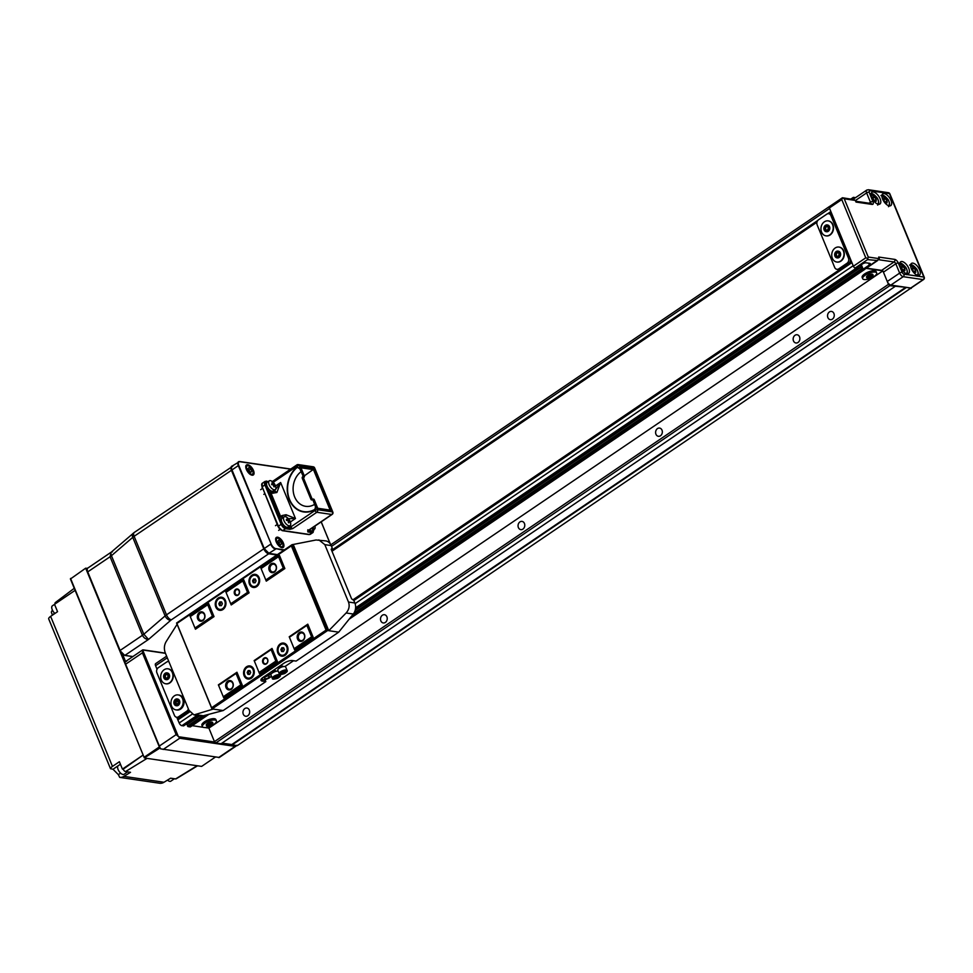 <?xml version="1.0" encoding="UTF-8"?>
<svg xmlns="http://www.w3.org/2000/svg" width="973" height="973" viewBox="0 0 973 973"><rect width="100%" height="100%" fill="white"/><g stroke="black" fill="none" stroke-linecap="round" stroke-linejoin="round"><path stroke-width="1.46" d="M889.821 193.761L888.544 192.703L868.427 189.735A1.885 1.52 -81.7 0 1 869.521 190.672L869.096 192.143A1.885 0.669 157.6 0 0 866.615 192.909L855.376 200.535M924.253 277.293A1.885 0.669 157.6 0 0 924.241 277.256A1.885 0.669 157.6 0 0 924.216 277.208A1.885 0.669 157.6 0 0 923.864 277.05L889.468 193.603L869.521 190.672M878.473 204.281A7.091 3.381 55.8 0 0 879.92 204.014A7.091 3.381 55.8 0 0 879.483 197.483A7.091 3.381 55.8 0 0 873.413 192.009A7.091 3.381 55.8 0 0 871.954 192.277A7.091 3.381 55.8 0 0 872.392 198.808A7.091 3.381 55.8 0 0 878.473 204.281M917.989 275.408A7.091 3.381 55.8 0 0 919.436 275.14A7.091 3.381 55.8 0 0 919.011 268.621A7.091 3.381 55.8 0 0 912.929 263.136A7.091 3.381 55.8 0 0 911.482 263.415A7.091 3.381 55.8 0 0 911.908 269.935A7.091 3.381 55.8 0 0 917.989 275.408M889.322 205.875A7.091 3.381 55.8 0 0 890.782 205.607A7.091 3.381 55.8 0 0 890.344 199.076A7.091 3.381 55.8 0 0 884.262 193.603A7.091 3.381 55.8 0 0 882.815 193.87A7.091 3.381 55.8 0 0 883.241 200.402A7.091 3.381 55.8 0 0 889.322 205.875M907.128 273.814A7.091 3.381 55.8 0 0 908.575 273.547A7.091 3.381 55.8 0 0 908.15 267.028A7.091 3.381 55.8 0 0 902.068 261.542A7.091 3.381 55.8 0 0 900.621 261.822A7.091 3.381 55.8 0 0 901.047 268.341A7.091 3.381 55.8 0 0 907.128 273.814M829.823 206.495A1.885 0.9 55.8 0 0 829.434 206.568A1.885 0.9 55.8 0 0 829.385 207.967L853.394 266.213A1.885 0.9 55.8 0 0 855.182 268.013L867.551 259.621L868.257 257.042L844.248 198.796L855.328 200.426L856.009 202.056L872.076 204.415A1.885 1.52 -81.7 0 0 870.969 203.479L855.668 201.229M898.298 262.99A1.885 0.669 157.6 0 0 895.805 263.768L899.66 273.085A3.783 1.8 -124.2 0 0 901.253 275.493A3.783 1.8 -124.2 0 0 903.224 276.685A1.885 1.52 -81.7 0 0 903.917 274.118A1.885 0.9 -124.2 0 1 902.944 273.522A1.885 0.9 -124.2 0 1 902.141 272.318L898.298 262.99A3.783 1.8 55.8 0 0 894.734 259.39L878.668 257.042L879.337 258.672L878.668 259.122M923.718 279.336A1.885 0.9 -124.2 0 1 923.547 279.543A1.885 0.9 -124.2 0 1 923.158 279.616A1.885 1.52 -81.7 0 0 923.864 277.05L903.917 274.118M878.437 259.682L894.029 261.968A1.885 0.9 55.8 0 1 895.805 263.768L883.435 272.16L887.279 281.489A3.783 1.8 55.8 0 0 890.842 285.089L910.789 288.008A1.885 0.9 55.8 0 0 911.166 287.935A1.885 0.9 55.8 0 0 911.385 287.607M867.478 189.966A3.783 1.8 55.8 0 0 866.7 190.112L854.318 198.504A3.783 1.8 55.8 0 0 853.856 199.587L855.328 200.426M883.435 272.16A1.885 0.9 55.8 0 0 881.647 270.36L866.432 268.134M861.324 264.753L863.16 269.18L864.34 269.363A1.885 0.9 55.8 0 0 864.729 269.29A1.885 0.9 55.8 0 0 864.936 268.949M855.182 268.013L856.289 268.183L862.479 263.975A2.834 0.997 157.6 0 1 866.201 262.819L869.74 263.342A2.834 0.997 157.6 0 1 870.3 263.659A2.834 0.997 157.6 0 1 869.339 264.984L863.16 269.18M867.551 258.356L865.775 257.821L841.767 199.562L842.582 197.799L844.248 198.796M842.496 197.762L853.844 199.587M878.534 259.475L864.34 269.363M864.729 269.29L877.658 260.521L867.551 259.621M906.167 273.535A5.765 2.749 55.8 0 0 905.802 267.551L899.733 264.072M903.272 270.543L904.866 270.774L904.829 268.852L903.175 266.687L901.582 266.456L901.63 268.378L903.272 270.543M903.041 270.239L904.829 268.852M901.606 267.757L903.175 266.687M903.041 270.068L901.618 268.207M888.361 205.595A5.765 2.749 55.8 0 0 887.996 199.599L881.927 196.12M885.466 202.603L887.06 202.834L887.023 200.912L885.381 198.747L883.776 198.504L883.825 200.438L885.466 202.603M885.235 202.299L887.023 200.912M883.812 199.806L885.381 198.747M885.235 202.116L883.812 200.256M917.028 275.128A5.765 2.749 55.8 0 0 916.663 269.144L910.594 265.665M914.121 272.136L915.727 272.379L915.678 270.445L914.036 268.28L912.443 268.049L912.479 269.971L914.121 272.136M913.902 271.844L915.678 270.445M912.467 269.351L914.036 268.28M913.89 271.662L912.479 269.801M877.5 204.002A5.765 2.749 55.8 0 0 877.135 198.006L871.078 194.527M874.605 201.01L876.211 201.241L876.162 199.319L874.52 197.154L872.915 196.911L872.963 198.845L874.605 201.01M874.374 200.706L876.162 199.319M872.951 198.212L874.52 197.154M874.374 200.523L872.963 198.662M261.105 679.349A6.616 2.323 157.6 0 0 261.603 679.458L262.284 681.1A6.616 2.323 157.6 0 1 260.983 680.358A6.616 2.323 157.6 0 1 263.221 677.269L283.848 663.27A6.616 2.323 157.6 0 1 292.545 660.57L296.084 661.093L338.726 632.158L353.272 614.036A9.45 7.614 -81.7 0 0 354.865 602.98L353.819 600.463L351.581 598.796L331.173 549.271L332.243 548.103L331.209 545.585A9.45 7.614 -81.7 0 0 325.7 540.891L316.03 539.991L291.997 544.71L176.563 623.024L211.871 708.697M261.603 679.458L265.155 679.981L266.298 679.203M284.955 666.554L293.554 660.716M265.155 679.981L265.824 681.623L223.182 710.545L203.333 715.763A9.45 7.614 -81.7 0 1 200.803 715.909L193.98 714.912L213.209 709.086L212.102 708.928L176.697 623.024L291.73 544.989M326.077 630.103L211.907 707.553L212.102 708.928L327.646 630.528L292.241 544.637L291.341 545.841L326.077 630.103L328.752 630.699L346.12 612.99C349.064 609.645 349.854 605.997 348.492 602.044L324.836 544.649L318.876 539.893M293.347 544.795L328.752 630.699L338.726 632.158M262.284 681.1L265.824 681.623M213.209 709.086L223.182 710.545M177.098 624.313L166.091 641.718C164.133 645.208 163.865 648.93 165.276 652.895L188.944 710.29L193.98 714.912M280.273 643.895A6.616 5.327 98.3 0 1 287.449 646.364A6.616 5.327 98.3 0 1 284.992 655.352A6.616 5.327 98.3 0 1 277.816 652.895A6.616 5.327 98.3 0 1 280.273 643.895M218.244 598.042A6.616 5.327 98.3 0 1 225.42 600.499A6.616 5.327 98.3 0 1 222.975 609.499A6.616 5.327 98.3 0 1 215.799 607.03A6.616 5.327 98.3 0 1 218.244 598.042M251.946 575.177A6.616 5.327 98.3 0 1 259.122 577.634A6.616 5.327 98.3 0 1 256.665 586.634A6.616 5.327 98.3 0 1 249.489 584.165A6.616 5.327 98.3 0 1 251.946 575.177M246.57 666.76A6.616 5.327 98.3 0 1 253.746 669.217A6.616 5.327 98.3 0 1 251.289 678.217A6.616 5.327 98.3 0 1 244.114 675.761A6.616 5.327 98.3 0 1 246.57 666.76M307.784 624.18L306.884 625.384L311.603 636.841L313.184 637.279L307.784 624.18L289.224 636.78L294.612 649.867L289.224 636.78M313.184 637.279L294.612 649.867M279.47 555.461L278.558 556.665L283.277 568.123L284.858 568.548L279.47 555.461L260.898 568.062L266.286 581.149L260.898 568.062M284.858 568.548L266.286 581.149M272.026 648.444L271.126 649.648L275.846 661.105L277.427 661.531L272.026 648.444L254.148 660.582L259.536 673.669L254.148 660.582M277.427 661.531L259.536 673.669M243.7 579.726L242.8 580.93L247.519 592.387L249.1 592.812L243.7 579.726L225.821 591.852L231.221 604.951L225.821 591.852M249.1 592.812L231.221 604.951M236.95 672.246L236.05 673.45L240.769 684.895L242.35 685.333L236.95 672.246L218.378 684.846L223.778 697.933L218.378 684.846M242.35 685.333L223.778 697.933M208.623 603.528L207.723 604.732L212.442 616.177L214.024 616.614L208.623 603.528L190.063 616.116L195.451 629.215L190.063 616.116M214.024 616.614L195.451 629.215M207.723 604.732L190.526 616.396M212.442 616.177L195.245 627.84M199.453 612.431A4.731 3.807 98.3 0 1 204.585 614.182A4.731 3.807 98.3 0 1 202.822 620.604A4.731 3.807 98.3 0 1 197.701 618.852A4.731 3.807 98.3 0 1 199.453 612.431M203.016 619.971A3.904 3.15 98.3 0 1 201.058 620.458A3.904 3.15 98.3 0 1 198.48 617.369A3.904 3.15 98.3 0 1 200.231 613.209A3.904 3.15 98.3 0 1 202.189 612.722A3.904 3.15 98.3 0 1 204.756 615.812A3.904 3.15 98.3 0 1 203.016 619.971M236.05 673.45L218.852 685.114M240.769 684.895L223.571 696.559M227.779 681.149A4.731 3.807 98.3 0 1 232.9 682.9A4.731 3.807 98.3 0 1 231.148 689.334A4.731 3.807 98.3 0 1 226.028 687.57A4.731 3.807 98.3 0 1 227.779 681.149M231.343 688.689A3.904 3.15 98.3 0 1 229.373 689.176A3.904 3.15 98.3 0 1 226.806 686.087A3.904 3.15 98.3 0 1 228.558 681.927A3.904 3.15 98.3 0 1 230.516 681.441A3.904 3.15 98.3 0 1 233.082 684.53A3.904 3.15 98.3 0 1 231.343 688.689M242.8 580.93L226.295 592.131M247.519 592.387L231.015 603.576M235.721 589.395A3.308 2.664 98.3 0 1 239.309 590.623A3.308 2.664 98.3 0 1 238.081 595.123A3.308 2.664 98.3 0 1 234.493 593.883A3.308 2.664 98.3 0 1 235.721 589.395M238.19 594.746A2.834 2.287 98.3 0 1 236.171 589.845A2.834 2.287 98.3 0 1 238.19 594.746M271.126 649.648L254.622 660.849M275.846 661.105L259.341 672.307M264.048 658.113A3.308 2.664 98.3 0 1 267.636 659.341A3.308 2.664 98.3 0 1 266.407 663.841A3.308 2.664 98.3 0 1 262.819 662.613A3.308 2.664 98.3 0 1 264.048 658.113M266.517 663.477A2.834 2.287 98.3 0 1 264.498 658.563A2.834 2.287 98.3 0 1 266.517 663.477M278.558 556.665L261.372 568.329M283.277 568.123L266.091 579.786M270.981 563.902A4.731 3.807 98.3 0 1 276.113 565.654A4.731 3.807 98.3 0 1 274.35 572.088A4.731 3.807 98.3 0 1 269.229 570.324A4.731 3.807 98.3 0 1 270.981 563.902M274.544 571.443A3.904 3.15 98.3 0 1 272.586 571.929A3.904 3.15 98.3 0 1 270.007 568.84A3.904 3.15 98.3 0 1 271.759 564.681A3.904 3.15 98.3 0 1 273.717 564.194A3.904 3.15 98.3 0 1 276.283 567.283A3.904 3.15 98.3 0 1 274.544 571.443M306.884 625.384L289.686 637.047M311.603 636.841L294.418 648.505M299.307 632.62A4.731 3.807 98.3 0 1 304.427 634.384A4.731 3.807 98.3 0 1 302.676 640.806A4.731 3.807 98.3 0 1 297.556 639.042A4.731 3.807 98.3 0 1 299.307 632.62M302.871 640.161A3.904 3.15 98.3 0 1 300.9 640.648A3.904 3.15 98.3 0 1 298.334 637.558A3.904 3.15 98.3 0 1 300.073 633.399A3.904 3.15 98.3 0 1 302.044 632.912A3.904 3.15 98.3 0 1 304.61 636.014A3.904 3.15 98.3 0 1 302.871 640.161M250.037 666.931A5.668 4.573 98.3 0 1 250.316 666.955A5.668 4.573 98.3 0 1 254.038 671.443A5.668 4.573 98.3 0 1 251.508 677.476A5.668 4.573 98.3 0 1 248.662 678.181A5.668 4.573 98.3 0 1 248.383 678.132M250.961 677.403A5.668 4.573 98.3 0 1 248.115 678.096A5.668 4.573 98.3 0 1 244.381 673.608A5.668 4.573 98.3 0 1 246.911 667.575A5.668 4.573 98.3 0 1 249.757 666.882A5.668 4.573 98.3 0 1 253.491 671.37A5.668 4.573 98.3 0 1 250.961 677.403M247.166 672.477L247.945 674.362L249.708 674.374L250.693 672.501L249.915 670.616L248.151 670.604L247.166 672.477L248.273 672.635L248.991 674.374M249.988 670.762L248.273 672.635M249.258 670.762L248.151 670.604M255.413 575.347A5.668 4.573 98.3 0 1 255.692 575.371A5.668 4.573 98.3 0 1 259.414 579.859A5.668 4.573 98.3 0 1 256.884 585.892A5.668 4.573 98.3 0 1 254.038 586.597A5.668 4.573 98.3 0 1 253.758 586.549M256.337 585.819A5.668 4.573 98.3 0 1 253.491 586.512A5.668 4.573 98.3 0 1 249.757 582.024A5.668 4.573 98.3 0 1 252.287 575.992A5.668 4.573 98.3 0 1 255.133 575.298A5.668 4.573 98.3 0 1 258.867 579.786A5.668 4.573 98.3 0 1 256.337 585.819M252.542 580.893L253.321 582.778L255.084 582.791L256.069 580.917L255.291 579.032L253.527 579.02L252.542 580.893L253.649 581.051L254.367 582.791M255.364 579.178L253.649 581.051M254.634 579.178L253.527 579.02M221.71 598.213A5.668 4.573 98.3 0 1 221.99 598.237A5.668 4.573 98.3 0 1 225.712 602.725A5.668 4.573 98.3 0 1 223.182 608.757A5.668 4.573 98.3 0 1 220.336 609.463A5.668 4.573 98.3 0 1 220.068 609.414M222.635 608.672A5.668 4.573 98.3 0 1 219.789 609.378A5.668 4.573 98.3 0 1 216.055 604.89A5.668 4.573 98.3 0 1 218.584 598.857A5.668 4.573 98.3 0 1 221.43 598.152A5.668 4.573 98.3 0 1 225.164 602.64A5.668 4.573 98.3 0 1 222.635 608.672M218.84 603.759L219.618 605.644L221.382 605.656L222.379 603.783L221.601 601.886L219.825 601.873L218.84 603.759L219.947 603.917L220.664 605.656M221.662 602.044L219.947 603.917M220.944 602.044L219.825 601.873M283.727 644.065A5.668 4.573 98.3 0 1 284.007 644.09A5.668 4.573 98.3 0 1 287.74 648.577A5.668 4.573 98.3 0 1 285.211 654.61A5.668 4.573 98.3 0 1 282.365 655.315A5.668 4.573 98.3 0 1 282.085 655.267M284.651 654.537A5.668 4.573 98.3 0 1 281.805 655.243A5.668 4.573 98.3 0 1 278.083 650.755A5.668 4.573 98.3 0 1 280.613 644.722A5.668 4.573 98.3 0 1 283.459 644.017A5.668 4.573 98.3 0 1 287.181 648.505A5.668 4.573 98.3 0 1 284.651 654.537M280.869 649.611L281.647 651.509L283.411 651.509L284.396 649.636L283.617 647.75L281.854 647.738L280.869 649.611L281.975 649.782L282.693 651.509M283.678 647.909L281.975 649.782M282.961 647.896L281.854 647.738M272.805 672.598A1.885 0.669 -22.4 0 1 272.44 672.379A1.885 0.669 -22.4 0 1 273.474 671.261A1.885 0.669 -22.4 0 1 275.566 670.725A1.885 0.669 -22.4 0 1 275.931 670.944L276.101 671.334M279.689 667.928A1.885 0.669 -22.4 0 1 279.312 667.721A1.885 0.669 -22.4 0 1 280.358 666.59A1.885 0.669 -22.4 0 1 282.438 666.067A1.885 0.669 -22.4 0 1 282.815 666.274L282.973 666.675M268.244 673.851A4.914 1.727 -22.4 0 1 269.995 673.766A4.914 1.727 -22.4 0 1 270.968 674.325L270.968 674.325M264.364 676.49A4.914 1.727 -22.4 0 1 270.397 674.751A4.914 1.727 -22.4 0 1 270.92 674.885A4.257 1.496 -22.4 0 1 273.267 672.392A4.257 1.496 -22.4 0 1 277.95 671.2A4.257 1.496 -22.4 0 1 278.217 671.248M271.345 675.919A4.914 1.727 -22.4 0 1 267.952 678.582A4.914 1.727 -22.4 0 1 263.245 679.604A4.914 1.727 -22.4 0 1 262.284 679.057A4.914 1.727 -22.4 0 1 263.561 677.026M264.668 678.363A2.578 0.9 -22.4 0 1 265.313 676.953A2.578 0.9 -22.4 0 1 268.037 675.919A2.578 0.9 -22.4 0 1 269.193 676.503A3.308 3.308 0 0 1 264.668 678.363M277.804 670.251A4.257 1.496 -22.4 0 1 280.151 667.721A4.257 1.496 -22.4 0 1 284.834 666.529A4.257 1.496 -22.4 0 1 285.673 667.016L287.084 670.446A4.257 1.496 -22.4 0 0 286.244 669.971A4.257 1.496 -22.4 0 0 281.744 671.066A4.257 1.496 -22.4 0 0 279.227 673.693L277.804 670.251M282.255 671.905C286.974 670.446 287.753 670.993 284.59 673.547C279.871 674.994 279.093 674.447 282.255 671.905M282.693 673.754L285.442 671.881L282.146 672.538L281.404 673.559L282.693 673.754L282.182 672.513M284.201 671.698L284.7 672.915M275.383 676.563C280.102 675.116 280.869 675.663 277.706 678.205C272.999 679.665 272.221 679.118 275.383 676.563M275.809 678.412L278.558 676.551L275.262 677.196L274.532 678.23L275.809 678.412L275.298 677.184M277.329 676.369L277.828 677.573M120.603 773.134L118.353 774.642L119.691 777.378L159.803 783.265A9.45 7.614 -81.7 0 0 163.999 782.256L170.628 778.193L175.614 778.923A2.505 1.192 -124.2 0 0 176.101 778.85L197.568 765.8M118.353 774.642L113.002 769.254L110.496 768.706L48.65 618.792A5.668 1.995 -22.4 0 1 50.62 616.383L57.553 611.676L54.512 604.318L75.103 590.356M147.045 758.381L125.541 771.577A2.505 1.192 -124.2 0 1 123.182 769.193L143.019 755.133L122.428 769.084L119.387 761.725L112.467 766.42A5.668 1.995 157.6 0 0 110.496 768.706M55.096 603.929A2.505 1.192 -124.2 0 1 55.303 602.591L74.264 588.312M125.541 771.577L130.528 772.307L123.899 776.369A9.45 7.614 98.3 0 1 119.691 777.378M122.428 769.084L123.182 769.193M120.421 764.219L118.244 765.702A5.193 2.481 55.8 0 0 118.122 769.558A5.193 2.481 55.8 0 0 124.082 774.301L127.645 771.881M167.49 780.115A5.193 2.481 55.8 0 0 170.847 781.161L174.41 778.753M52.384 615.179L51.338 612.126A9.45 7.614 98.3 0 1 52.42 610.12M54.537 604.367L52.36 605.838A5.193 2.481 55.8 0 0 52.238 609.694A5.193 2.481 55.8 0 0 54.926 613.464M70.555 578.449L144.332 757.882L70.421 578.996L85.685 568.183L87.473 568.439M144.235 757.201L159.365 746.936L85.685 568.183L87.315 568.719M144.332 757.882L160.131 747.921M125.566 661.531L122.403 653.856M215.349 757.091L201.63 766.396L145.123 758.101M236.913 745.294L235.101 746.364L236.913 745.294M160.387 748.553L124.885 662.406L160.387 748.553A3.783 1.8 55.8 0 0 160.703 748.869L219.034 757.432M165.459 653.333L142.849 650.013A3.783 1.8 55.8 0 0 142.763 650.28L178.278 736.415A3.783 1.8 55.8 0 0 178.582 736.731L214.899 742.071M882.888 270.847L888.458 284.347L889.796 285.697L905.802 287.278L231.793 744.552L221.99 743.104L237.254 745.659L911.433 287.765M163.196 749.441L179.701 738.239L178.582 736.731M179.701 738.239L235.101 746.364L218.597 757.566M126.782 661.081L124.958 662.151A3.783 1.8 55.8 0 0 124.885 662.406M143.286 649.879L165.374 653.126M178.278 736.415L176.137 734.639L142.423 652.834L142.763 650.28M189.212 710.91L177.451 718.889L179.19 722.988A2.834 1.35 55.8 0 0 181.866 725.688L183.654 725.797M851.533 261.701L353.053 599.891M189.273 711.008L177.621 718.913M829.373 213.792L831.222 212.54L851.509 261.64M851.448 261.628L352.956 599.818M176.782 717.271L177.451 718.889M816.955 222.221L331.975 551.241M798.006 342.472A4.16 3.357 98.3 0 1 795.914 342.983A4.16 3.357 98.3 0 1 793.177 339.699A4.16 3.357 98.3 0 1 795.038 335.271A4.16 3.357 98.3 0 1 797.118 334.761A4.16 3.357 98.3 0 1 799.855 338.045A4.16 3.357 98.3 0 1 798.006 342.472M519.935 521.917A4.16 3.357 98.3 0 1 522.014 521.394A4.16 3.357 98.3 0 1 524.751 524.69A4.16 3.357 98.3 0 1 522.902 529.117A4.16 3.357 98.3 0 1 520.81 529.628A4.16 3.357 98.3 0 1 518.074 526.332A4.16 3.357 98.3 0 1 519.935 521.917M657.48 428.594A4.16 3.357 98.3 0 1 659.572 428.071A4.16 3.357 98.3 0 1 662.309 431.367A4.16 3.357 98.3 0 1 660.448 435.795A4.16 3.357 98.3 0 1 658.368 436.305A4.16 3.357 98.3 0 1 655.632 433.021A4.16 3.357 98.3 0 1 657.48 428.594M382.377 615.228A4.16 3.357 98.3 0 1 384.469 614.717A4.16 3.357 98.3 0 1 387.205 618.013A4.16 3.357 98.3 0 1 385.344 622.428A4.16 3.357 98.3 0 1 383.265 622.951A4.16 3.357 98.3 0 1 380.528 619.655A4.16 3.357 98.3 0 1 382.377 615.228M244.831 708.551A4.16 3.357 98.3 0 1 246.911 708.04A4.16 3.357 98.3 0 1 249.647 711.324A4.16 3.357 98.3 0 1 247.799 715.751A4.16 3.357 98.3 0 1 245.707 716.262A4.16 3.357 98.3 0 1 242.97 712.978A4.16 3.357 98.3 0 1 244.831 708.551M829.422 311.944A4.16 3.357 98.3 0 1 831.514 311.433A4.16 3.357 98.3 0 1 834.238 314.717A4.16 3.357 98.3 0 1 832.389 319.144A4.16 3.357 98.3 0 1 830.297 319.655A4.16 3.357 98.3 0 1 827.573 316.371A4.16 3.357 98.3 0 1 829.422 311.944M882.669 271.005L208.891 728.12L214.449 741.621L215.787 742.971L221.053 743.737L895.051 286.476M888.458 284.347L214.449 741.621M876.673 272.939L876.138 271.625A7.565 2.664 157.6 0 0 874.642 270.774A7.565 2.664 157.6 0 0 866.323 272.902A7.565 2.664 157.6 0 0 862.151 277.39L862.686 278.704A7.565 2.664 -22.4 0 1 866.858 274.204A7.565 2.664 -22.4 0 1 875.189 272.087A7.565 2.664 -22.4 0 1 876.673 272.939A7.565 2.664 -22.4 0 1 872.501 277.427A7.565 2.664 -22.4 0 1 864.182 279.555A7.565 2.664 -22.4 0 1 862.686 278.704M216.432 720.871L215.884 719.558A7.565 2.664 157.6 0 0 214.401 718.706A7.565 2.664 157.6 0 0 206.069 720.835A7.565 2.664 157.6 0 0 201.91 725.323L202.445 726.636A7.565 2.664 -22.4 0 1 206.617 722.136A7.565 2.664 -22.4 0 1 214.936 720.02A7.565 2.664 -22.4 0 1 216.432 720.871A7.565 2.664 -22.4 0 1 212.26 725.359A7.565 2.664 -22.4 0 1 203.941 727.488A7.565 2.664 -22.4 0 1 202.445 726.636M192.192 725.663L203.15 727.281M204.95 727.536L208.891 728.12M866.055 268.378L882.45 270.786M199.429 715.714L186.889 724.155L188.02 726.588L190.1 726.904A1.885 0.9 55.8 0 0 190.489 726.831A1.885 0.9 55.8 0 0 190.684 726.539M861.044 264.948L861.482 268.791L864.109 269.63A1.885 0.9 55.8 0 0 864.486 269.557A1.885 0.9 55.8 0 0 864.681 269.314M854.756 267.855A2.834 1.35 55.8 0 0 855.863 268.426L857.59 268.633L857.298 267.49M353.856 600.523L851.91 262.613L853.187 265.726L355.109 603.637M189.747 711.859L177.913 719.886M851.874 262.528L353.795 600.438M189.686 711.774L177.95 719.74M830.966 211.798L828.205 213.671M817.442 220.98L331.684 550.536M168.67 661.129L167.964 661.604M157.602 668.329L157.042 669.01M331.525 546.364L829.592 208.453L830.869 211.567L827.609 213.78M817.855 220.397L331.586 550.292M168.572 660.886L167.368 661.713M166.638 656.179L155.656 663.622A2.834 1.35 55.8 0 0 155.583 665.727L156.872 668.828M855.571 197.665L853.37 197.349L853.443 199.416M853.053 198.456L852.007 199.161M853.37 197.349L850.937 199.003M905.802 287.278L911.251 288.385M906.155 287.643L232.158 744.904M889.796 285.697L215.787 742.971M168.925 661.749A3.783 3.041 -81.7 0 0 168.463 661.628A3.783 3.041 -81.7 0 0 166.565 662.102L158.307 667.697A3.783 3.041 -81.7 0 0 156.908 672.83L174.435 715.374A3.783 3.041 -81.7 0 0 176.636 717.247L178.302 717.49A3.783 3.041 -81.7 0 0 180.2 717.028L188.458 711.421A3.783 3.041 -81.7 0 0 189.163 710.789M176.636 717.247A3.783 3.041 -81.7 0 0 178.533 716.785L186.792 711.178A3.783 3.041 -81.7 0 0 188.348 708.867M178.594 695.002A7.565 6.093 98.3 0 1 179.044 695.05A7.565 6.093 98.3 0 1 184.019 701.034A7.565 6.093 98.3 0 1 180.637 709.074A7.565 6.093 98.3 0 1 176.843 710.01A7.565 6.093 98.3 0 1 176.405 709.925M165.897 683.8A7.565 6.093 -81.7 0 0 166.055 683.837A7.565 6.093 -81.7 0 0 169.849 682.9A7.565 6.093 -81.7 0 0 173.218 674.848A7.565 6.093 -81.7 0 0 168.256 668.865A7.565 6.093 -81.7 0 0 168.086 668.84M164.121 669.752A7.565 6.093 98.3 0 1 167.915 668.816A7.565 6.093 98.3 0 1 172.89 674.8A7.565 6.093 98.3 0 1 169.521 682.851A7.565 6.093 98.3 0 1 165.726 683.788A7.565 6.093 98.3 0 1 160.752 677.804A7.565 6.093 98.3 0 1 164.121 669.752M167.088 672.915A3.405 2.737 98.3 0 1 167.32 672.939A3.405 2.737 98.3 0 1 169.557 675.627A3.405 2.737 98.3 0 1 168.037 679.251A3.405 2.737 98.3 0 1 166.322 679.665A3.405 2.737 98.3 0 1 166.103 679.628M167.587 679.178A3.405 2.737 98.3 0 1 165.884 679.604A3.405 2.737 98.3 0 1 163.646 676.916A3.405 2.737 98.3 0 1 165.167 673.292A3.405 2.737 98.3 0 1 166.869 672.866A3.405 2.737 98.3 0 1 169.107 675.566A3.405 2.737 98.3 0 1 167.587 679.178M167.161 678.12L165.398 678.108L164.619 676.223L165.605 674.35L167.368 674.362L168.147 676.247L167.161 678.12M167.392 674.435L166.152 674.423L165.167 676.308L165.909 678.12M179.762 708.94A7.565 6.093 98.3 0 1 175.955 709.876A7.565 6.093 98.3 0 1 170.993 703.893A7.565 6.093 98.3 0 1 174.362 695.853A7.565 6.093 98.3 0 1 178.156 694.917A7.565 6.093 98.3 0 1 183.131 700.901A7.565 6.093 98.3 0 1 179.762 708.94M177.329 699.015A3.405 2.737 98.3 0 1 177.548 699.028A3.405 2.737 98.3 0 1 179.786 701.728A3.405 2.737 98.3 0 1 178.278 705.34A3.405 2.737 98.3 0 1 176.563 705.766A3.405 2.737 98.3 0 1 176.344 705.717M177.828 705.279A3.405 2.737 98.3 0 1 176.125 705.705A3.405 2.737 98.3 0 1 173.887 703.005A3.405 2.737 98.3 0 1 175.395 699.392A3.405 2.737 98.3 0 1 177.11 698.967A3.405 2.737 98.3 0 1 179.348 701.655A3.405 2.737 98.3 0 1 177.828 705.279M175.627 704.209L177.39 704.221L178.375 702.348L177.597 700.451L175.833 700.438L174.848 702.324L175.627 704.209M177.67 700.609L175.955 702.482L176.672 704.221M175.955 702.482L174.848 702.324M176.94 700.609L175.833 700.438M836.889 269.314L838.544 269.557A3.783 3.041 -81.7 0 0 840.453 269.095L848.699 263.488A3.783 3.041 -81.7 0 0 850.098 258.356L832.572 215.811A3.783 3.041 -81.7 0 0 830.37 213.938L828.704 213.695A3.783 3.041 -81.7 0 0 826.807 214.157L818.548 219.764A3.783 3.041 -81.7 0 0 817.15 224.897L834.688 267.441A3.783 3.041 -81.7 0 0 836.889 269.314A3.783 3.041 -81.7 0 0 838.787 268.852L847.033 263.245A3.783 3.041 -81.7 0 0 848.444 258.113L830.906 215.568A3.783 3.041 -81.7 0 0 828.704 213.695M836.926 262.053A7.565 6.093 -81.7 0 0 837.096 262.078A7.565 6.093 -81.7 0 0 840.891 261.141A7.565 6.093 -81.7 0 0 844.26 253.102A7.565 6.093 -81.7 0 0 839.285 247.118A7.565 6.093 -81.7 0 0 839.127 247.093M826.138 235.867A7.565 6.093 -81.7 0 0 826.308 235.904A7.565 6.093 -81.7 0 0 830.103 234.955A7.565 6.093 -81.7 0 0 833.472 226.916A7.565 6.093 -81.7 0 0 828.497 220.932A7.565 6.093 -81.7 0 0 828.327 220.907M824.374 221.82A7.565 6.093 98.3 0 1 828.169 220.883A7.565 6.093 98.3 0 1 833.143 226.867A7.565 6.093 98.3 0 1 829.762 234.907A7.565 6.093 98.3 0 1 825.968 235.855A7.565 6.093 98.3 0 1 820.993 229.871A7.565 6.093 98.3 0 1 824.374 221.82M827.342 224.982A3.405 2.737 98.3 0 1 827.561 224.994A3.405 2.737 98.3 0 1 829.799 227.694A3.405 2.737 98.3 0 1 828.278 231.306A3.405 2.737 98.3 0 1 826.576 231.732A3.405 2.737 98.3 0 1 826.357 231.696M827.841 231.246A3.405 2.737 98.3 0 1 826.126 231.671A3.405 2.737 98.3 0 1 823.9 228.971A3.405 2.737 98.3 0 1 825.408 225.359A3.405 2.737 98.3 0 1 827.123 224.933A3.405 2.737 98.3 0 1 829.361 227.633A3.405 2.737 98.3 0 1 827.841 231.246M827.403 230.187L825.639 230.175L824.861 228.29L825.846 226.417L827.609 226.429L828.388 228.314L827.403 230.187M827.646 226.502L826.405 226.49L825.42 228.375L826.162 230.187M835.162 248.006A7.565 6.093 98.3 0 1 838.957 247.069A7.565 6.093 98.3 0 1 843.932 253.053A7.565 6.093 98.3 0 1 840.55 261.092A7.565 6.093 98.3 0 1 836.756 262.029A7.565 6.093 98.3 0 1 831.793 256.045A7.565 6.093 98.3 0 1 835.162 248.006M838.13 251.156A3.405 2.737 98.3 0 1 838.349 251.18A3.405 2.737 98.3 0 1 840.587 253.868A3.405 2.737 98.3 0 1 839.079 257.492A3.405 2.737 98.3 0 1 837.364 257.918A3.405 2.737 98.3 0 1 837.145 257.869M838.629 257.431A3.405 2.737 98.3 0 1 836.926 257.845A3.405 2.737 98.3 0 1 834.688 255.157A3.405 2.737 98.3 0 1 836.196 251.533A3.405 2.737 98.3 0 1 837.911 251.119A3.405 2.737 98.3 0 1 840.149 253.807A3.405 2.737 98.3 0 1 838.629 257.431M838.191 256.373L836.427 256.361L835.649 254.464L836.634 252.591L838.398 252.603L839.176 254.488L838.191 256.373M838.434 252.676L837.194 252.676L836.208 254.549L836.95 256.361M206.556 725.7L206.288 725.055A3.405 1.192 -22.4 0 1 208.161 723.024A3.405 1.192 -22.4 0 1 211.919 722.075A3.405 1.192 -22.4 0 1 212.588 722.452L212.856 723.109A3.405 1.192 -22.4 0 1 210.983 725.128A3.405 1.192 -22.4 0 1 207.237 726.089A3.405 1.192 -22.4 0 1 206.556 725.7A3.405 1.192 -22.4 0 1 208.441 723.681A3.405 1.192 -22.4 0 1 212.187 722.732A3.405 1.192 -22.4 0 1 212.856 723.109M208.976 725.432L211.725 723.571L208.429 724.216L207.687 725.25L208.976 725.432L208.465 724.204M210.484 723.389L210.983 724.593M866.809 277.767L866.542 277.11A3.405 1.192 -22.4 0 1 868.415 275.091A3.405 1.192 -22.4 0 1 872.161 274.143A3.405 1.192 -22.4 0 1 872.83 274.52L873.097 275.177A3.405 1.192 -22.4 0 1 871.224 277.196A3.405 1.192 -22.4 0 1 867.478 278.156A3.405 1.192 -22.4 0 1 866.809 277.767A3.405 1.192 -22.4 0 1 868.682 275.748A3.405 1.192 -22.4 0 1 872.428 274.8A3.405 1.192 -22.4 0 1 873.097 275.177M869.217 277.5L871.966 275.639L868.67 276.283L867.94 277.317L869.217 277.5L868.707 276.271M870.738 275.456L871.236 276.66M304.367 475.833L314.036 468.925L331.161 510.484L317.757 508.514L313.501 499.198L316.334 506.848L314.741 509.755L315.556 506.921L312.759 499.429L312.199 499.806L312.71 499.113M307.894 531.963L307.699 530.808L331.769 514.474L316.821 512.272L292.739 528.607L289.808 529.312L285.551 528.692L282.802 530.553L309.39 534.457L312.138 532.584L307.894 531.963A0.949 0.766 98.3 0 0 308.246 530.686L307.699 530.808A1.885 0.9 55.8 0 0 308.088 530.735A1.885 0.9 55.8 0 0 308.295 530.394M290.355 525.335L290.963 526.807L315.033 510.472L314.741 509.755A24.763 19.959 98.3 0 1 289.285 499.684A24.763 19.959 98.3 0 1 297.118 467.016L300.487 468.39L304.44 476.198L300.621 466.955L314.036 468.925M283.034 517.575L280.856 517.052L281.842 515.605L286.062 514.729L295.464 518.524L288.349 518.658M281.842 515.605A3.783 2.834 -128.6 0 1 282.729 517.137L280.856 517.052L270.409 491.693L273.377 490.976A0.949 0.766 -165.1 0 0 274.544 491.219L272.404 492.083L270.409 491.693L272.622 493.25A3.783 1.666 -67.6 0 0 272.404 492.083A0.949 0.778 -87.5 0 1 272.185 491.779M273.948 490.477A0.949 0.778 -161.3 0 0 274.909 490.416L280.625 482.523L276.891 492.484L272.622 493.25M312.199 499.806A1.131 0.912 -81.7 0 1 310.971 499.38L302.275 478.278A1.131 0.912 -81.7 0 1 302.7 476.734L303.248 476.356L299.83 468.779L297.324 467.308A24.434 19.691 -81.7 0 0 289.589 499.526A24.434 19.691 -81.7 0 0 314.705 509.463M285.734 516.76A5.291 2.518 55.8 0 0 284.14 516.833A5.291 2.518 55.8 0 0 283.751 520.044A5.291 2.518 55.8 0 0 288.482 525.663A5.291 2.518 55.8 0 0 290.088 525.602A5.291 2.518 55.8 0 0 290.562 522.696A9.45 9.45 0 0 0 287.011 517.466A5.291 2.518 55.8 0 0 285.734 516.76L286.062 514.729M282.79 517.514A0.949 0.742 -76.4 0 1 282.729 517.137L283.593 517.21M275.043 489.735A6.142 2.931 -124.2 0 1 274.909 490.416L274.544 491.219A3.783 1.435 -135.4 0 1 276.891 492.484M267.989 481.732L267.016 481.586A3.783 1.8 55.8 0 0 266.152 484.53L282.34 523.802A3.783 1.8 55.8 0 0 285.904 527.402L290.149 528.023A0.949 0.766 98.3 0 1 289.808 529.312M289.723 527.196A2.834 1.35 -124.2 0 0 290.149 528.023L292.739 528.607A1.885 0.9 55.8 0 1 290.963 526.807L289.723 527.196L289.285 526.138M330.212 510.217L331.161 510.484L330.212 510.217M300.742 467.77L300.621 466.955L300.742 467.77M307.821 529.774L308.003 530.82L332.158 514.401A1.885 0.9 55.8 0 1 331.769 514.474A1.885 1.52 98.3 0 0 332.474 511.907A1.885 0.669 -22.4 0 1 332.851 512.114L314.644 467.94A1.885 0.669 -22.4 0 0 314.267 467.721L299.307 465.532A1.885 1.52 98.3 0 0 298.212 464.595A1.885 1.885 0 0 0 296.874 464.899A1.885 0.9 55.8 0 1 297.264 464.826A1.885 1.52 98.3 0 1 298.212 464.595L313.16 466.785A1.885 1.52 98.3 0 1 314.267 467.721L332.474 511.907L317.514 509.706L316.334 506.848L315.556 506.921M273.182 481.161A1.885 0.9 55.8 0 0 272.805 481.234L296.874 464.899A1.885 0.9 55.8 0 0 296.826 466.298L297.324 467.308M273.194 482.328L296.826 466.298A1.885 0.669 -22.4 0 1 299.307 465.532L300.487 468.39L299.83 468.779M275.724 486.707A9.45 9.45 0 0 0 272.172 481.465A5.291 2.518 55.8 0 0 270.385 480.638A5.291 2.518 55.8 0 0 269.302 480.844L267.174 482.28A5.291 2.518 55.8 0 0 267.502 487.145A5.291 2.518 55.8 0 0 272.039 491.243A5.291 2.518 55.8 0 0 273.121 491.037L275.25 489.601A5.291 2.518 55.8 0 0 275.724 486.707A5.291 2.518 55.8 0 0 275.371 485.673M269.302 480.844A5.291 2.518 55.8 0 0 269.168 484.761A5.291 2.518 55.8 0 0 274.167 489.796A5.291 2.518 55.8 0 0 275.25 489.601M274.69 484.809A8.623 7.966 -177.7 0 1 274.836 485.174A9.414 2.664 164.7 0 0 273.875 484.882A9.414 8.137 107.7 0 1 274.35 486.828L273.851 486.755A9.414 6.896 -88.5 0 0 273.328 484.797A9.414 2.664 164.7 0 0 271.856 484.749A8.623 2.712 -105.3 0 0 271.71 484.372A8.623 2.712 -105.3 0 0 271.552 484.007A9.414 3.904 -29.9 0 1 272.987 483.982A9.414 6.896 -88.5 0 0 272.039 482.365A8.623 4.962 -64.8 0 1 272.537 482.438A9.414 8.137 107.7 0 1 273.547 484.067A9.414 3.904 -29.9 0 1 274.532 484.445A8.623 7.966 -177.7 0 1 274.69 484.809M273.547 484.067L272.683 484.749M273.389 484.98L274.532 484.445M272.27 484.736L272.987 483.982M284.14 516.833L282.012 518.281A5.291 2.518 55.8 0 0 282.146 522.781A5.291 2.518 55.8 0 0 286.366 527.111A5.291 2.518 55.8 0 0 287.959 527.038L290.088 525.602M289.65 521.151A8.623 7.529 177.4 0 1 289.747 521.516A9.414 3.819 170.1 0 0 288.689 520.932A9.414 7.516 118.6 0 1 288.957 522.817L288.422 522.635A9.414 6.288 -78.2 0 0 288.093 520.713A9.414 3.819 170.1 0 0 286.524 520.385A8.623 2.274 -98.7 0 0 286.415 520.02A8.623 2.274 -98.7 0 0 286.305 519.667A9.414 5.047 -25 0 1 287.85 519.923A9.414 6.288 -78.2 0 0 287.108 518.366A8.623 5.777 -63.6 0 1 287.643 518.548A9.414 7.516 118.6 0 1 288.446 520.141A9.414 5.047 -25 0 1 289.528 520.798A8.623 7.529 177.4 0 1 289.65 521.151M288.446 520.141L287.789 520.628M288.908 521.017L289.528 520.798M309.329 529.884A5.291 2.518 55.8 0 0 309.961 530.321A5.291 2.518 55.8 0 0 312.333 530.613L314.461 529.178A5.291 2.518 55.8 0 0 315.07 526.916A5.291 2.518 55.8 0 0 314.936 526.271A9.45 9.45 0 0 0 314.887 526.113M311.457 528.448A5.291 2.518 55.8 0 0 312.09 528.874A5.291 2.518 55.8 0 0 314.461 529.178M112.454 551.898C110.849 551.764 110.508 553.041 111.445 555.705L143.822 634.25L148.528 639.431C145.865 639.358 143.834 637.984 142.447 635.284L110.071 556.751L111.19 552.25M119.995 650.548L87.606 572.088C86.901 569.327 86.986 567.977 87.862 568.05L111.348 552.08L134.25 532.462A5.193 2.481 55.8 0 0 134.128 536.318L166.492 614.851L263.805 548.833L231.44 470.3L134.128 536.318A9.45 3.32 -22.4 0 0 132.754 537.364L111.445 555.705A9.45 3.32 -22.4 0 1 110.071 556.751L87.728 571.905L120.105 650.45L142.447 635.284A9.45 3.32 -22.4 0 0 143.822 634.25L165.118 615.897L132.754 537.364A5.193 3.333 -130.7 0 1 133.167 533.301M278.825 540.088L277.937 541.061L278.898 543.408L280.759 544.783L281.659 543.81L280.686 541.462L278.825 540.088M279.336 543.725L278.473 542.362M278.898 542.679L280.686 541.462M280.504 544.6L281.659 543.81M248.954 467.612L248.054 468.585L249.027 470.932L250.888 472.306L251.776 471.333L250.815 468.986L248.954 467.612M249.453 471.248L248.589 469.874M249.027 470.19L250.815 468.986M250.633 472.112L251.776 471.333M868.427 189.735L866.7 190.112A3.783 1.8 55.8 0 0 866.311 190.696A3.783 1.8 55.8 0 0 866.615 192.909L870.458 202.238A1.885 0.9 -124.2 0 1 870.58 203.418M869.047 203.199L870.458 202.238A1.885 0.669 157.6 0 1 872.939 201.472L869.096 192.143M872.939 201.472A3.783 1.8 -124.2 0 1 872.076 204.415M868.257 257.042L879.337 258.672M890.842 285.089L903.224 276.685L923.158 279.616L910.789 288.008M887.279 281.489L899.66 273.085A1.885 0.669 -22.4 0 1 902.141 272.318M841.767 199.562L829.385 207.967M865.775 257.821L853.394 266.213M868.597 263.172L869.339 264.984M881.647 270.36L894.029 261.968A1.885 1.52 -81.7 0 0 894.734 259.39M324.836 544.649L331.209 545.585M348.492 602.044L354.865 602.98M346.12 612.99L353.272 614.036M196.181 714.717L203.333 715.763M291.341 545.841L177.171 623.292M280.212 675.116C280.881 675.7 280.078 676.734 277.779 678.23C273.899 679.422 272.087 679.47 272.343 678.351A4.257 1.496 -22.4 0 1 274.86 675.736A4.257 1.496 -22.4 0 1 279.373 674.63A4.257 1.496 -22.4 0 1 280.212 675.116L279.908 674.374M112.467 766.42L50.62 616.383M163.999 782.256L123.899 776.369M197.13 765.727L175.614 778.923M118.207 765.727L113.002 769.254M54.707 613.27L52.299 614.912M125.906 664.024L142.423 652.834M159.633 745.841L176.137 734.639M864.109 269.63L349.465 618.779M208.526 714.401L190.1 726.904M862.017 269.326L352.506 614.997M204.379 715.496L188.02 726.588M861.482 268.791L353.917 613.136M202.384 715.946L187.485 726.053M860.874 267.32L355.157 610.412M199.854 715.775L186.877 724.581M860.825 266.991L355.279 609.974M857.468 268.657L355.437 609.256M198.687 715.605L183.471 725.919M855.863 268.426L355.619 607.809M197.081 715.362L181.866 725.688M192.107 714.231L179.19 722.988M167.295 657.784L155.583 665.727M186.792 711.178L188.458 711.421M178.533 716.785L180.2 717.028M830.906 215.568L832.572 215.811M848.444 258.113L850.098 258.356M847.033 263.245L848.699 263.488M838.787 268.852L840.453 269.095M330.163 510.095L313.488 469.643L301.071 467.818M275.505 486.001L280.625 482.523L295.464 518.524L290.343 521.99M262.029 487.339L262.272 483.277A4.731 2.25 55.8 0 0 262.163 486.792L278.023 526.502L282.328 530.674A0.949 0.766 -81.7 0 1 281.781 530.2A3.783 1.8 -124.2 0 1 278.217 526.6L281.1 524.192L264.911 484.919L262.163 486.792L278.351 526.052A4.731 2.25 55.8 0 0 282.802 530.553A0.949 0.766 -81.7 0 1 282.328 530.674L308.915 534.578A0.949 0.766 -81.7 0 0 309.39 534.457A4.731 2.25 55.8 0 0 310.363 534.274L313.111 532.413A4.731 2.25 -124.2 0 1 312.138 532.584A0.949 0.766 98.3 0 0 312.491 531.307A3.783 1.8 55.8 0 0 313.72 529.677M273.377 490.976L273.595 490.234M308.234 530.626A2.834 1.35 -124.2 0 1 308.246 530.686L312.491 531.307M302.007 471.309L301.265 471.54A18.901 15.227 -81.7 0 0 294.661 496.948A18.901 15.227 -81.7 0 0 314.741 504.257L315.483 504.026M312.248 499.368L303.576 478.181L304.221 476.965L303.017 478.047L312.163 499.222L303.54 478.302M266.152 484.53L264.911 484.919A4.731 2.25 -124.2 0 1 265.033 481.416L262.272 483.277M285.904 527.402A0.949 0.766 98.3 0 1 285.551 528.692A4.731 2.25 -124.2 0 1 281.1 524.192L282.34 523.802M315.033 510.472A1.885 0.9 55.8 0 0 316.821 512.272A1.885 1.52 98.3 0 0 317.514 509.706A1.885 0.669 157.6 0 0 315.033 510.472M267.016 481.586A0.949 0.766 -81.7 0 0 265.994 481.234M314.024 499.453L313.379 499.027M317.757 508.32L314.06 499.331L310.971 499.38M304.476 476.417L303.856 477.22M300.839 467.271L304.415 476.746M302.275 478.278L303.235 477.281L302.7 476.734M303.783 476.904L303.99 476.125L303.248 476.356L303.783 476.904M281.951 547.677A6.045 2.883 -124.2 0 1 276.247 541.912A6.045 2.883 -124.2 0 1 277.633 537.205A6.045 2.883 -124.2 0 1 283.338 542.958A6.045 2.883 -124.2 0 1 281.951 547.677M280.017 539.091A5.668 2.7 55.8 0 0 277.5 537.716A5.668 2.7 55.8 0 0 276.332 537.935A5.668 2.7 55.8 0 0 275.639 539.31M252.08 475.189A6.045 2.883 -124.2 0 1 246.376 469.436A6.045 2.883 -124.2 0 1 247.762 464.717A6.045 2.883 -124.2 0 1 253.467 470.47A6.045 2.883 -124.2 0 1 252.08 475.189M250.134 466.614A5.668 2.7 55.8 0 0 247.616 465.228A5.668 2.7 55.8 0 0 246.461 465.447A5.668 2.7 55.8 0 0 245.768 466.833M251.995 475.079A5.668 2.7 55.8 0 0 252.822 474.836A5.668 2.7 55.8 0 0 253.102 470.981M281.878 547.556A5.668 2.7 55.8 0 0 282.705 547.325A5.668 2.7 55.8 0 0 282.985 543.469M290.586 469.156L239.917 461.725A4.816 2.299 55.8 0 0 238.811 465.483L271.175 544.016A4.816 2.299 55.8 0 0 275.724 548.602L284.384 549.879M330.2 543.761L321.175 521.856M268.876 553.321L275.59 549.125A5.193 2.481 -124.2 0 1 270.689 544.175L264.352 548.468A5.193 2.481 55.8 0 0 269.253 553.406L277.402 554.61M271.175 544.016L238.312 465.629L231.988 469.923L264.303 548.687A4.816 2.299 -124.2 0 0 268.548 553.211M238.811 465.483L238.312 465.629A5.193 2.481 -124.2 0 1 238.446 461.774A5.193 2.481 -124.2 0 1 239.504 461.579L239.917 461.725M264.255 548.553L231.854 470.105C231.16 467.332 231.246 465.994 232.109 466.067A5.193 2.481 55.8 0 0 231.988 469.923L264.23 548.638L269.071 553.455L277.317 554.671M239.869 461.64L290.684 469.095M283.727 550.317L275.724 548.602M231.878 470.02A4.816 2.299 -124.2 0 1 231.465 467.721M87.619 572.002A4.816 2.299 -124.2 0 1 87.205 569.704M124.301 655.194A4.816 2.299 -124.2 0 1 120.044 650.669L120.105 650.45A5.193 2.481 55.8 0 0 125.006 655.401L132.887 656.556M276.855 554.975L268.706 553.783L171.394 619.801A4.257 1.496 -22.4 0 0 170.774 620.275L148.528 639.431L124.812 655.437L132.802 656.617M268.876 553.418L268.706 553.783A5.193 2.481 -124.2 0 1 263.805 548.833L264.242 548.687M170.774 620.275A5.193 3.333 -130.7 0 1 165.118 615.897A9.45 3.32 -22.4 0 1 166.492 614.851A5.193 2.481 55.8 0 0 171.394 619.801M87.862 568.05A5.193 2.481 55.8 0 0 87.728 571.905L119.971 650.621L124.617 655.303M231.878 470.141L231.44 470.3A5.193 2.481 -124.2 0 1 231.562 466.444A5.193 2.481 -124.2 0 1 231.842 466.298M278.01 538.105A5.011 2.384 55.8 0 0 276.855 542.01A5.011 2.384 55.8 0 0 281.586 546.777A5.011 2.384 55.8 0 0 282.729 542.873A5.011 2.384 55.8 0 0 278.01 538.105M283.228 545.294A5.193 2.481 -124.2 0 1 282.571 546.838A5.193 2.481 -124.2 0 1 281.513 547.033A5.193 2.481 -124.2 0 1 277.05 543.019A5.193 2.481 -124.2 0 1 276.733 538.227A5.193 2.481 -124.2 0 1 277.804 538.033M248.127 465.617A5.011 2.384 55.8 0 0 246.984 469.521A5.011 2.384 55.8 0 0 251.703 474.289A5.011 2.384 55.8 0 0 252.858 470.385A5.011 2.384 55.8 0 0 248.127 465.617M253.345 472.805A5.193 2.481 -124.2 0 1 252.7 474.35A5.193 2.481 -124.2 0 1 251.63 474.544A5.193 2.481 -124.2 0 1 247.178 470.531A5.193 2.481 -124.2 0 1 246.862 465.751A5.193 2.481 -124.2 0 1 247.933 465.544A5.193 2.481 -124.2 0 1 248.529 465.714M911.166 287.935L923.547 279.543A1.885 1.885 0 0 0 924.241 277.256L889.845 193.809A1.885 1.885 0 0 0 888.957 192.849M842.363 197.799L829.434 206.568M898.772 263.525C900.183 262.224 902.567 263.561 905.924 267.514C907.748 271.053 907.87 273.437 906.301 274.641M880.966 195.585C882.377 194.284 884.761 195.609 888.118 199.574C889.942 203.114 890.076 205.485 888.507 206.69M909.621 265.118C911.032 263.817 913.416 265.155 916.785 269.107C918.609 272.647 918.731 275.031 917.162 276.235M870.105 193.992C871.516 192.69 873.9 194.016 877.257 197.981C879.081 201.52 879.215 203.892 877.646 205.096M262.284 679.057L261.956 678.266M279.227 673.693C278.959 674.8 280.771 674.751 284.663 673.559C286.95 672.075 287.765 671.029 287.084 670.446M272.343 678.351L270.932 674.921M219.144 757.578L236.111 746.072M125.772 661.385L142.739 649.867M864.486 269.557L349.125 619.205M208.988 714.279L190.489 726.831M860.886 266.894L355.291 609.913M199.356 715.702L186.889 724.155M857.59 268.633L355.425 609.329M198.76 715.617L183.593 725.907M829.665 206.361L330.832 544.783M175.955 709.876L176.843 710.01M178.156 694.917L179.044 695.05M332.158 514.401A1.885 1.885 0 0 0 332.851 512.114M314.644 467.94A1.885 1.885 0 0 0 313.16 466.785M265.033 481.416L268.463 481.416M313.111 532.413L313.549 528.461M310.363 534.274L308.915 534.578M330.565 510.156L317.745 508.271M282.705 547.325L281.732 547.483C277.317 547.021 274.24 537.096 276.332 537.935M252.822 474.836L251.861 475.006C247.446 474.532 244.357 464.62 246.461 465.447M232.109 466.067L239.699 461.53L290.781 469.035M330.334 543.956L321.212 521.82M260.642 489.687L262.369 488.507M263.829 494.369L264.583 493.87M275.481 525.675L277.208 524.508M278.667 530.37L280.054 529.434M232.815 466.201L134.25 532.462M281.635 547.471L282.571 546.838C283.824 543.493 282.255 540.55 277.901 538.008L275.797 538.872M251.764 474.982L252.7 474.35C253.941 471.005 252.384 468.062 248.018 465.52L245.926 466.383"/></g></svg>
